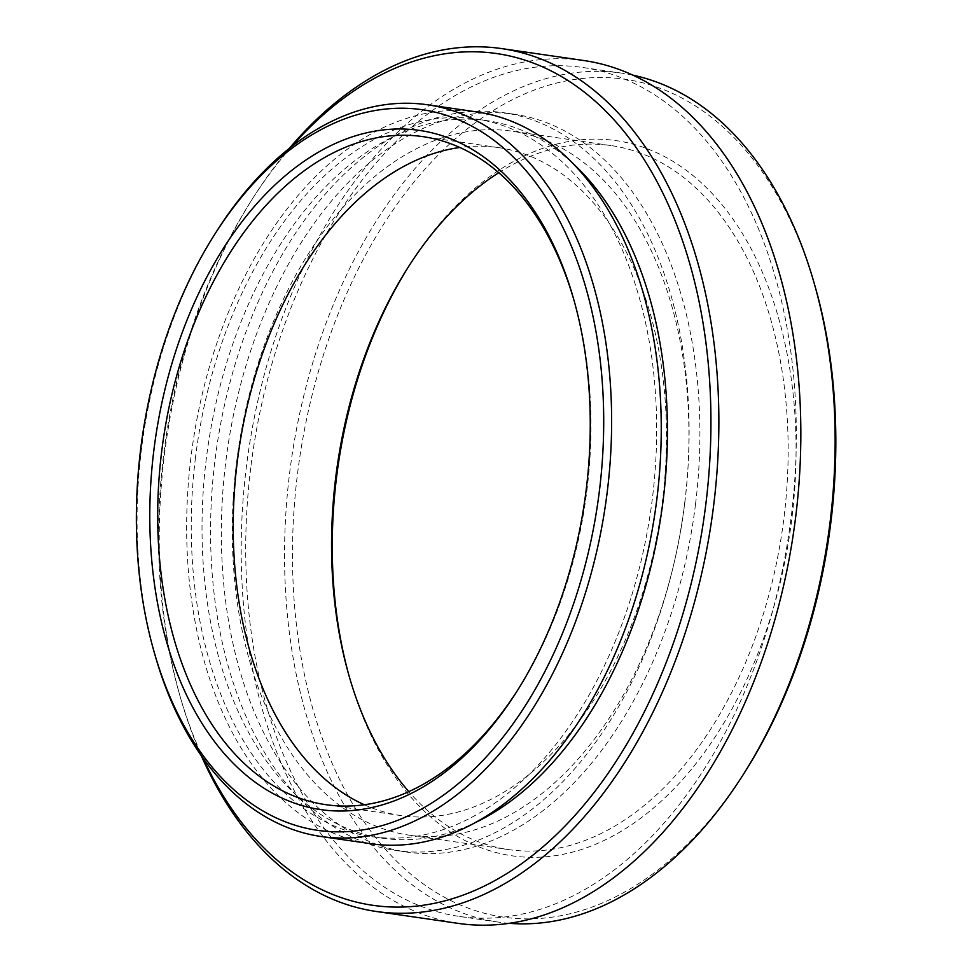<?xml version="1.0" encoding="UTF-8"?>
<svg xmlns="http://www.w3.org/2000/svg" width="972" height="972" viewBox="0 0 972 972"><rect width="100%" height="100%" fill="white"/><g stroke="black" fill="none" stroke-linecap="round" stroke-linejoin="round"><path stroke-width="0.73" stroke-dasharray="4.86 3.65" d="M572.119 162.725A362.58 229.161 -81.7 0 0 486.851 120.613A362.58 229.161 -81.7 0 0 206.271 459.027A362.58 229.161 -81.7 0 0 382.616 838.229A362.58 229.161 -81.7 0 0 476.341 822.105M195.494 457.46A362.58 229.161 -81.7 0 0 371.839 836.661A362.58 229.161 -81.7 0 0 652.406 498.247A362.58 229.161 -81.7 0 0 476.061 119.046A362.58 229.161 -81.7 0 0 195.494 457.46M291.867 146.347A430.353 271.99 -81.7 0 0 251.007 201.107A430.353 271.99 -81.7 0 0 163.575 455.212A430.353 271.99 -81.7 0 0 179.407 693.972A430.353 271.99 -81.7 0 0 203.014 758.087M201.24 755.572A435.978 275.55 98.3 0 1 180.391 697.398A435.978 275.55 98.3 0 1 164.341 455.516A435.978 275.55 98.3 0 1 252.914 198.094A435.978 275.55 98.3 0 1 289.449 148.242M583.686 60.507A435.978 275.55 -81.7 0 0 246.305 467.423A435.978 275.55 -81.7 0 0 458.347 923.4M632.675 75.111A428.944 271.103 -81.7 0 0 621.497 73.107A428.944 271.103 -81.7 0 0 289.571 473.461A428.944 271.103 -81.7 0 0 498.186 922.076A428.944 271.103 -81.7 0 0 509.474 923.339M250.74 467.824A428.944 271.103 -81.7 0 0 459.367 916.438A428.944 271.103 -81.7 0 0 791.293 516.083A428.944 271.103 -81.7 0 0 582.678 67.469A428.944 271.103 -81.7 0 0 250.74 467.824M744.892 771.987A423.318 267.543 98.3 0 1 429.891 888.481A423.318 267.543 98.3 0 1 297.432 474.409A423.318 267.543 98.3 0 1 537.018 89.047A423.318 267.543 98.3 0 1 815.314 287.177M349.288 676.646A361.353 228.384 -81.7 0 0 349.774 678.371A361.353 228.384 -81.7 0 0 587.331 847.499A361.353 228.384 -81.7 0 0 791.852 518.55A361.353 228.384 -81.7 0 0 678.784 165.082A361.353 228.384 -81.7 0 0 409.88 264.518A361.353 228.384 -81.7 0 0 408.92 266.036M498.733 172.724A355.728 224.836 98.3 0 1 610.975 145.557A355.728 224.836 98.3 0 1 783.991 517.602A355.728 224.836 98.3 0 1 508.708 849.625A355.728 224.836 98.3 0 1 408.835 791.658M684.762 503.192A355.728 224.836 -81.7 0 0 511.758 131.147A355.728 224.836 -81.7 0 0 236.475 463.17A355.728 224.836 -81.7 0 0 409.491 835.215A355.728 224.836 -81.7 0 0 684.762 503.192M684.738 502.585A372.798 235.625 -81.7 0 0 503.423 112.679A372.798 235.625 -81.7 0 0 214.934 460.643A372.798 235.625 -81.7 0 0 396.248 850.549A372.798 235.625 -81.7 0 0 684.738 502.585M695.527 504.152A372.798 235.625 -81.7 0 0 514.212 114.246A372.798 235.625 -81.7 0 0 225.723 462.21A372.798 235.625 -81.7 0 0 407.037 852.104A372.798 235.625 -81.7 0 0 695.527 504.152M517.493 690.436A337.527 213.33 -81.7 0 0 518.441 688.941A337.527 213.33 -81.7 0 0 587.015 489.633A337.527 213.33 -81.7 0 0 574.586 302.377A337.527 213.33 -81.7 0 0 574.1 300.676M364.354 804.767A337.527 213.33 -81.7 0 0 401.315 815.642A337.527 213.33 -81.7 0 0 662.515 500.604A337.527 213.33 -81.7 0 0 498.357 147.586A337.527 213.33 -81.7 0 0 459.817 147.489M154.985 654.97A369.725 233.669 98.3 0 1 141.377 449.854A369.725 233.669 98.3 0 1 216.489 231.543M477.094 111.974A369.725 233.669 -81.7 0 0 190.986 457.059A369.725 233.669 -81.7 0 0 370.806 843.732M382.616 838.229L371.839 836.661M179.407 693.972L180.391 697.398M498.186 922.076L459.367 916.438M407.973 267.531L409.88 264.518M610.975 145.557L511.758 131.147M514.212 114.246L503.423 112.679M498.357 147.586L422.856 136.627M574.586 302.377L573.614 298.939M518.441 688.941L516.533 691.955M401.315 815.642L325.827 804.67M407.037 852.104L396.248 850.549M508.708 849.625L409.491 835.215M348.79 674.933L349.774 678.371M621.497 73.107L582.678 67.469M251.007 201.107L252.914 198.094M486.851 120.613L476.061 119.046"/><path stroke-width="1.46" d="M476.341 822.105A362.58 229.161 -81.7 0 0 663.196 499.815A362.58 229.161 -81.7 0 0 572.119 162.725M203.014 758.087A430.353 271.99 -81.7 0 0 487.482 884.496A430.353 271.99 -81.7 0 0 705.903 503.63A430.353 271.99 -81.7 0 0 592.738 99.035A430.353 271.99 -81.7 0 0 291.867 146.347M289.449 148.242A435.978 275.55 98.3 0 1 501.722 48.6A435.978 275.55 98.3 0 1 713.752 504.577A435.978 275.55 98.3 0 1 376.383 911.493A435.978 275.55 98.3 0 1 201.24 755.572M376.383 911.493L458.347 923.4A435.978 275.55 -81.7 0 0 795.728 516.484A435.978 275.55 -81.7 0 0 583.686 60.507L501.722 48.6M509.474 923.339A428.944 271.103 -81.7 0 0 742.985 775A428.944 271.103 -81.7 0 0 830.124 521.721A428.944 271.103 -81.7 0 0 814.329 283.751A428.944 271.103 -81.7 0 0 632.675 75.111M814.329 283.751L815.314 287.177A423.318 267.543 98.3 0 1 830.89 522.037A423.318 267.543 98.3 0 1 744.892 771.987L742.985 775M408.92 266.036A361.353 228.384 -81.7 0 0 336.47 477.896A361.353 228.384 -81.7 0 0 349.288 676.646M408.835 791.658A355.728 224.836 98.3 0 1 348.79 674.933A355.728 224.836 98.3 0 1 335.705 477.58A355.728 224.836 98.3 0 1 407.973 267.531A355.728 224.836 98.3 0 1 498.733 172.724M574.1 300.676A337.527 213.33 -81.7 0 0 422.856 136.627A337.527 213.33 -81.7 0 0 161.656 451.664A337.527 213.33 -81.7 0 0 325.827 804.67A337.527 213.33 -81.7 0 0 517.493 690.436M459.817 147.489A337.527 213.33 -81.7 0 0 237.156 462.623A337.527 213.33 -81.7 0 0 364.354 804.767M153.807 450.716A343.152 216.878 98.3 0 1 348.012 138.328A343.152 216.878 98.3 0 1 573.614 298.939A343.152 216.878 98.3 0 1 586.25 489.329A343.152 216.878 98.3 0 1 516.533 691.955A343.152 216.878 98.3 0 1 261.176 786.384A343.152 216.878 98.3 0 1 153.807 450.716M140.612 449.538A364.099 230.121 -81.7 0 0 154.013 651.532A364.099 230.121 -81.7 0 0 393.368 821.948A364.099 230.121 -81.7 0 0 599.445 490.508A364.099 230.121 -81.7 0 0 485.514 134.355A364.099 230.121 -81.7 0 0 214.581 234.556A364.099 230.121 -81.7 0 0 140.612 449.538M214.581 234.556L216.489 231.543A369.725 233.669 98.3 0 1 427.486 104.769A369.725 233.669 98.3 0 1 607.293 491.443A369.725 233.669 98.3 0 1 321.197 836.528A369.725 233.669 98.3 0 1 154.985 654.97L154.013 651.532M321.197 836.528L370.806 843.732A369.725 233.669 -81.7 0 0 656.914 498.648A369.725 233.669 -81.7 0 0 477.094 111.974L427.486 104.769"/></g></svg>
